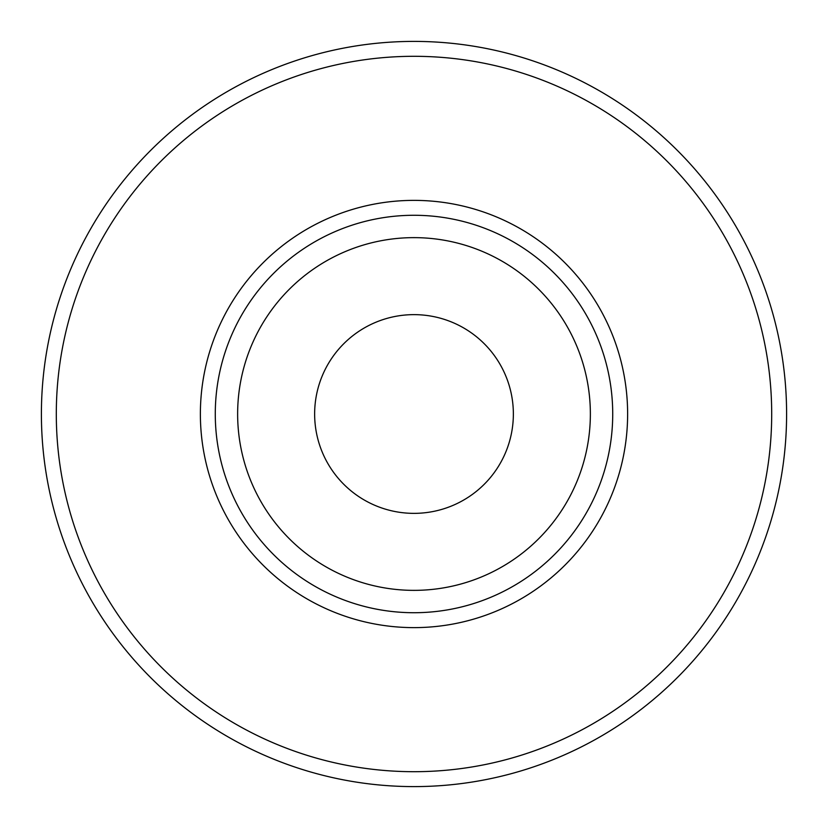 <?xml version="1.0" encoding="UTF-8"?>
<svg xmlns="http://www.w3.org/2000/svg" width="828" height="828" viewBox="0 0 828 828"><rect width="100%" height="100%" fill="white"/><g stroke="black" fill="none" stroke-linecap="round" stroke-linejoin="round"><path stroke-width="1.24" d="M414 786.6A372.6 372.6 0 0 1 41.4 414A372.6 372.6 0 0 1 414 41.4A372.6 372.6 0 0 1 786.6 414A372.6 372.6 0 0 1 414 786.6M414 771.696A357.696 357.696 0 0 1 56.304 414A357.696 357.696 0 0 1 414 56.304A357.696 357.696 0 0 1 771.696 414A357.696 357.696 0 0 1 414 771.696M414 612.72A198.72 198.72 0 0 1 215.28 414A198.72 198.72 0 0 1 414 215.28A198.72 198.72 0 0 1 612.72 414A198.72 198.72 0 0 1 414 612.72M414 590.364A176.364 176.364 0 0 1 237.636 414A176.364 176.364 0 0 1 414 237.636A176.364 176.364 0 0 1 590.364 414A176.364 176.364 0 0 1 414 590.364M414 513.36A99.36 99.36 0 0 1 314.64 414A99.36 99.36 0 0 1 414 314.64A99.36 99.36 0 0 1 513.36 414A99.36 99.36 0 0 1 414 513.36M200.376 414A213.624 213.624 0 0 1 414 200.376A213.624 213.624 0 0 1 627.624 414A213.624 213.624 0 0 1 414 627.624A213.624 213.624 0 0 1 200.376 414"/></g></svg>
